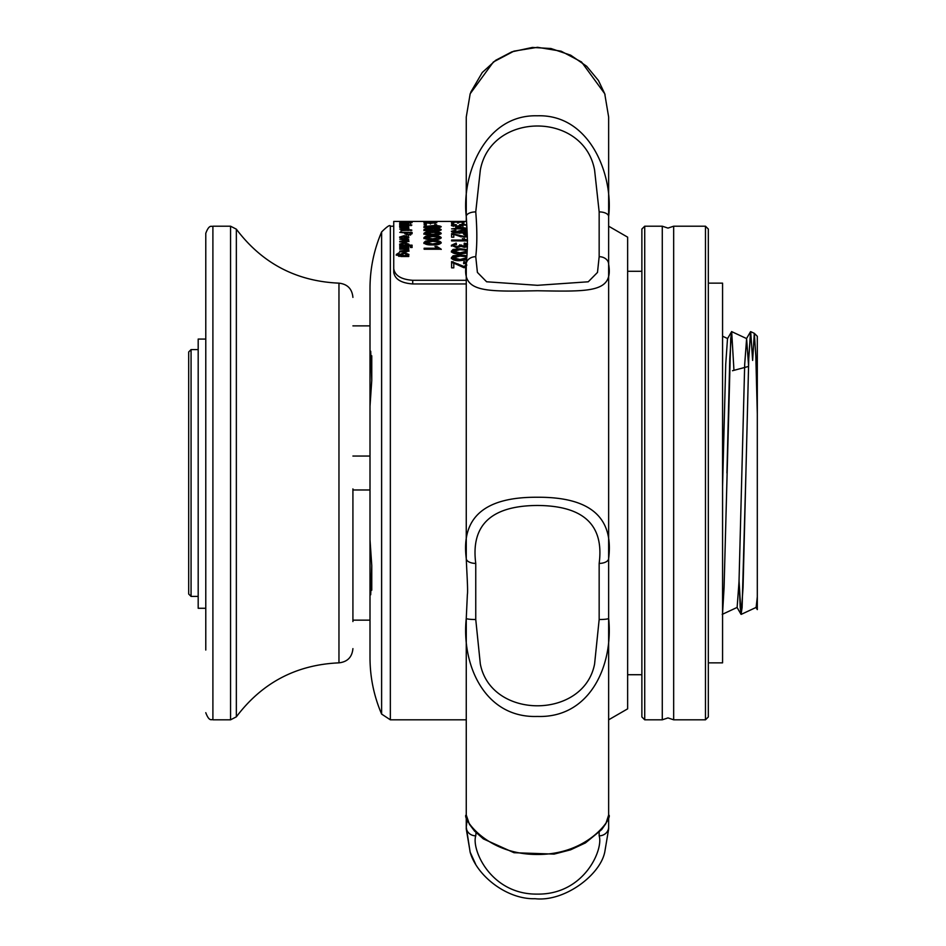 <?xml version="1.0" encoding="UTF-8"?>
<svg xmlns="http://www.w3.org/2000/svg" width="946" height="946" viewBox="0 0 946 946"><rect width="100%" height="100%" fill="white"/><g stroke="black" fill="none" stroke-linecap="round" stroke-linejoin="round"><path stroke-width="1.42" d="M755.984 607.32L757.308 609.602L757.308 336.315L754.329 333.335L755.807 355.731L757.308 413.804M752.626 360.426L754.305 333.323L750.686 331.632L752.626 360.426M722.567 486.611L725.724 364.257L727.509 338.68L731.672 331.561L733.954 370.335M722.212 614.38L737.135 607.415L739.015 581.743L744.703 364.257L746.607 338.585L748.534 365.203M741.191 614.38L743.059 587.383L745.909 473L742.113 607.521L741.061 614.356L739.039 580.809L740.221 607.462L741.191 614.38L756.126 607.415L757.308 596.891M722.567 613.292L724.08 587.431L730.726 338.55L731.707 331.632L746.63 338.597M746.489 338.68L750.556 331.656L748.759 358.581L745.909 473L748.759 358.629L750.686 331.632M726.93 473L729.78 358.581L731.565 331.656M352.917 489.969L370.004 489.969M370.004 535.661L370.004 591.309L370.702 594.762L371.766 565.554L370.004 539.776L370.004 406.236L371.766 380.446L370.702 351.238L370.004 354.703L370.004 410.351M381.616 231.936C387.21 226.401 390.119 224.486 390.343 226.2L390.343 719.811L381.616 714.076L381.616 231.936C373.918 249.921 370.052 268.699 370.004 288.258L370.004 354.703M370.004 456.043L352.917 456.043M352.917 325.873L370.004 325.873L370.004 453.075M370.004 591.309L370.004 657.742C370.052 677.312 373.918 696.09 381.616 714.076M370.004 492.937L370.004 620.138L352.917 620.138M191.068 596.406L188.692 594.029L188.692 351.971L191.068 349.594L191.068 596.406L198.187 596.406M352.917 488.905L352.917 621.557M205.779 650.044L205.779 233.319C209.456 223.457 211.904 227.194 212.897 226.2L212.897 719.811C211.904 718.818 209.456 722.555 205.779 712.693M205.779 339.07L198.187 339.07L198.187 608.278L205.779 608.278M390.343 226.2L393.737 226.2L393.737 221.447L393.737 268.652C394.837 275.57 401.175 279.448 412.716 280.3L412.716 283.942C401.199 283.102 394.86 279.212 393.737 272.294L393.737 268.652M466.26 280.3L412.716 280.3M464.084 221.459L451.597 221.671L464.084 221.447M457.84 221.778L464.309 222.133L451.384 222.133L457.84 221.778L457.84 222.724M453.796 223.173L451.597 223.173L453.796 222.925M464.084 224.036L461.896 224.036L464.084 223.729M453.796 224.036L451.597 224.036L453.796 223.729M466.65 226.295L466.283 225.136L461.849 224.994L462.996 225.515L457.462 226.461L451.384 225.408L456.197 224.521L453.359 225.408L457.332 226.035L461.021 225.408L459.709 224.557L466.555 224.77M466.839 228.873L451.597 228.873L455.759 228.353L455.759 226.733L466.792 228.211M467.099 232.456L460.489 233.023C455.416 233.142 452.389 232.574 451.384 231.285L455.759 230.02L455.984 230.599L453.359 231.321L459.744 232.373L457.521 231.262L463.02 229.961L466.946 230.316M467.359 236.63L463.966 237.139L453.796 234.431L453.796 237.21L451.597 237.21L451.597 233.556L463.954 236.382L466.721 235.341L463.646 234.301L463.871 233.615L467.206 234.052M467.513 240.911L451.597 240.911L451.597 240.071L464.912 240.071L462.393 238.617L467.501 240.083M467.442 246.74L464.344 247.344L460.95 246.327L456.741 247.734L451.384 245.286L456.197 243.075L456.421 243.973L453.359 245.321L456.764 246.776L459.933 245.392L459.709 244.789L464.273 246.386L466.721 245.274L464.084 244.068L464.309 243.169L467.525 243.855M466.993 253.079L460.028 253.895C455.251 254.131 452.365 253.256 451.384 251.258L453.028 249.472L460.028 248.715L467.277 249.602M466.413 259.961L460.028 260.647C455.251 260.907 452.365 259.949 451.384 257.761L453.028 255.81L460.028 254.971L466.756 255.727M466.26 267.387L463.966 267.718L453.796 263.13L453.796 267.848L451.597 267.848L451.597 261.593L463.954 266.465L466.721 264.703L463.646 262.905L463.871 261.711L466.307 262.089M426.315 221.47L424.127 221.47L426.315 221.447M436.614 221.612L424.127 222.026L436.614 221.541M430.371 222.204L436.827 222.7L430.536 223.339L423.903 222.7L430.371 222.204L430.371 223.15M426.315 224.036L424.127 224.036L426.315 223.729M436.614 225.053L434.415 225.053L436.614 224.699M426.315 225.053L424.127 225.053L426.315 224.699M432.547 225.633C437.371 225.526 440.257 225.869 441.214 226.685C440.209 227.56 437.324 227.951 432.547 227.856C427.769 227.951 424.884 227.56 423.903 226.685L432.547 225.633L432.547 226.567M432.547 228.353C437.371 228.223 440.257 228.66 441.214 229.689C440.209 230.777 437.324 231.262 432.547 231.131C427.769 231.262 424.884 230.777 423.903 229.689L425.546 228.743L432.547 228.353L432.547 229.275M432.547 231.746C437.371 231.581 440.257 232.125 441.214 233.355C440.209 234.655 437.324 235.223 432.547 235.069C427.769 235.223 424.884 234.655 423.903 233.355L425.546 232.219L432.547 231.746L432.547 232.657M432.547 235.791C437.371 235.613 440.257 236.24 441.214 237.671C440.209 239.172 437.324 239.846 432.547 239.669C427.769 239.835 424.884 239.172 423.903 237.671L425.546 236.346L432.547 235.791L432.547 236.689M432.547 240.485C437.371 240.284 440.257 240.994 441.214 242.637C440.209 244.34 437.324 245.097 432.547 244.884C427.769 245.097 424.884 244.34 423.903 242.637L425.546 241.124L432.547 240.485L432.547 241.372L425.877 242.637L432.559 243.973L439.24 242.625L438.069 241.727L432.559 241.336M424.127 249.224L424.127 248.23L437.442 248.23L434.924 246.48L436.934 246.48L441.214 249.224L424.127 249.224L437.442 249.07L437.442 248.23M412.089 222.665L399.744 222.405L412.089 222.263M400.856 224.167L399.59 223.717L402.133 223.339L408.92 223.895L399.744 224.237L400.856 224.167L400.856 225.113M401.057 225.314L411.865 225.065L401.057 225.314M402.44 226.744L399.59 226.271L404.179 225.479L408.92 226.26L403.859 227.075L403.859 225.763L401.009 226.283L402.44 226.744M408.767 227.797L407.501 227.797L408.92 228.424L406.745 229.109L399.744 229.133L407.501 228.329L399.744 227.454L408.767 227.454M401.057 230.552L407.336 229.488L411.865 230.174L401.057 230.552M399.744 232.361L412.089 232.361L412.089 233.721L408.542 235.187L404.805 233.792L404.805 232.87L399.744 232.361M402.44 237.943L399.59 237.103L404.179 235.66L408.92 237.079L403.859 238.51L403.859 236.193L401.009 237.115L402.44 237.943M399.744 239.149L408.767 239.149L407.501 239.74L408.92 240.781L406.745 241.892L399.744 241.928L399.744 241.301L407.501 240.603L399.744 239.149M399.744 245.168L401.104 245.168L399.59 244.151L404.249 242.625L408.92 244.151L407.525 245.168L412.089 245.168L412.089 245.842L399.744 245.842L399.744 245.168M410.505 246.8L412.089 246.8L412.089 247.497L410.505 247.497L410.505 246.8M399.744 246.8L408.767 246.8L408.767 247.497L399.744 247.497L399.744 246.8M399.744 248.491L408.767 248.491L408.767 249.212L407.501 249.212L408.92 250.477L406.745 251.825L399.744 251.861L399.744 251.116L407.501 250.276L404.581 249.212L399.744 249.212L399.744 248.491M399.117 252.724L397.687 254.474L399.117 255.645L400.856 255.692L399.744 254.486L404.285 252.653L408.92 254.45L407.655 255.692L408.767 255.692L408.767 256.496L401.08 256.496L396.268 254.462L399.117 252.724M466.26 283.942L412.716 283.942M393.737 226.2L393.737 272.294M462.346 221.459L462.346 222.416M462.334 221.518L462.334 222.464M462.937 221.884L462.937 222.83M453.359 223.079L453.359 222.133L462.334 222.133L453.359 222.133M457.911 223.362L457.911 222.416M462.334 223.079L462.334 222.133M453.359 225.408L453.359 226.342M457.332 226.035L457.332 226.969M461.021 225.408L461.021 226.342M459.709 224.557L459.709 225.491M461.021 225.538L461.849 225.562M461.849 224.994L462.996 226.449M451.987 225.881L453.359 225.621M456.197 224.521L456.197 225.455M455.759 227.655L457.959 227.655L457.959 226.733M464.108 228.66L465.326 228.873M457.959 228.873L464.108 228.353L464.108 229.275M457.959 228.353L457.959 227.288L464.108 228.353M453.359 231.321L453.524 232.539M459.33 232.373L459.33 233.284M459.744 232.373L459.744 233.284M457.817 231.711L459.661 231.12M463.02 229.961L463.02 230.883M451.62 231.758L453.418 231.143M455.759 230.02L455.759 230.942M466.65 232.574L466.721 231.463L462.901 230.54L459.484 231.451L463.067 232.373L466.721 231.463M459.744 232.74L460.442 233.023M459.484 232.361L459.484 231.451M463.067 233.284L463.067 232.373M463.871 234.525L463.871 233.615M466.248 234.726L467.265 234.975M465.858 237.008L466.721 235.341M463.954 237.28L463.954 236.382M455.333 234.892L457.994 235.767L457.994 234.868M457.994 235.767L461.21 236.878M451.597 234.454L453.122 234.525L453.122 233.627M453.122 234.525L453.796 234.608M464.912 240.071L464.912 240.958M463.682 239.504L467.336 240.911M464.415 238.617L464.415 239.504M453.359 245.321L453.359 246.173L456.764 247.627L459.933 246.244L459.933 245.392M456.764 246.776L456.764 247.627M459.709 245.653L461.672 245.747M461.648 245.014L461.648 245.877L464.273 247.249L466.721 246.126L466.721 245.274M464.273 246.386L464.273 247.249M464.084 244.931L464.309 244.033L467.513 244.707M464.309 243.169L464.309 244.033M451.384 246.149L456.197 243.95L456.421 244.837M456.197 243.075L456.197 243.95M451.384 252.085L453.028 250.323L460.028 249.567L467.218 250.418M453.028 249.472L453.028 250.323M460.028 248.715L460.028 249.567M453.359 251.258L453.359 252.085L460.04 253.658L466.721 252.074L465.55 250.182L460.04 249.72L453.359 251.258L460.04 252.819L466.721 251.246M460.04 253.658L460.04 252.819M451.384 258.577L453.028 256.626L460.028 255.798L466.685 256.52M453.028 255.81L453.028 256.626M460.028 254.971L460.028 255.798M460.04 260.28L460.04 259.476L466.721 257.75L465.55 256.579L460.04 256.082L453.359 257.761L453.359 258.577L460.04 260.28L466.721 258.554M453.359 257.761L460.04 259.476M463.646 263.698L463.871 261.711M463.871 262.503L466.283 262.882M451.597 262.385L463.954 267.245L463.954 266.465M463.954 267.245L466.721 265.483M457.994 264.667L457.994 263.875M453.122 262.515L453.122 261.711M434.864 221.612L434.864 222.558M434.853 221.754L434.853 222.7L425.877 222.7L434.853 222.7L434.853 223.646M435.456 222.345L435.456 223.291M425.877 223.646L425.877 222.7M430.442 224.025L430.442 223.079M423.903 227.608L425.877 226.827M425.546 225.94L425.546 226.874M439.24 226.839L440.73 227.158M425.877 227.608L425.877 226.685L432.559 227.371L439.24 226.673L432.559 226.035L425.877 226.685M432.559 228.293L432.559 227.371M439.24 227.608L439.24 226.673M423.903 230.599L425.889 229.618M425.546 228.743L425.546 229.665M439.228 229.618L440.931 230.15M439.18 230.741L439.24 229.677L438.069 229.109L432.559 228.873L425.877 229.689L425.925 230.741M432.559 231.451L432.559 230.54L439.24 229.677M425.877 229.689L432.559 230.54M423.903 234.253L426.102 233.023M425.546 232.219L425.546 233.13M439.062 233.035L441.025 233.804M438.885 234.667L439.24 233.343L438.069 232.669L432.559 232.373L425.877 233.355L426.256 234.679M432.559 235.27L432.559 234.371L439.24 233.343M425.877 233.355L432.559 234.371M423.903 238.558L426.575 237.032M425.546 236.346L425.546 237.245M438.648 237.056L441.084 238.12M438.246 239.314L439.24 237.659L438.069 236.867L432.559 236.535L425.877 237.671L426.942 239.338M432.559 239.74L432.559 238.853L439.24 237.659M425.877 237.671L432.559 238.853M423.903 243.5L427.462 241.632M425.546 241.124L425.546 241.999M437.584 241.62L441.12 243.075M425.877 242.637L425.877 243.5L432.559 244.837L439.24 243.5L439.24 242.625M432.559 244.837L432.559 243.973M435.917 247.344L441.214 249.425M436.934 246.48L436.934 247.344M406.236 223.634L406.236 222.688L410.659 222.688L406.236 222.688M408.495 223.918L408.495 222.972M410.552 223.776L410.552 222.83M410.659 223.634L410.659 222.688L410.659 223.634M402.133 223.339L402.133 224.285M404.699 223.599L404.699 224.545M405.444 224.143L405.444 225.089M405.81 224.143L405.81 225.089M407.017 224.084L407.017 225.03M407.501 223.859L407.501 224.793M406.236 223.362L406.236 224.297M399.744 224.237L399.744 225.172M403.528 223.812L401.009 223.764L403.528 223.812M401.009 224.71L401.009 223.764M402.31 225.053L402.31 224.107M404.013 225.089L404.013 224.143M410.954 224.805L410.954 225.739M401.009 225.207L401.009 226.141M400.193 226.756L401.009 226.591M403.859 226.413L405.278 226.425M404.179 225.479L404.179 226.413M407.501 226.591L408.199 226.733M401.009 226.283L401.009 227.206M405.278 227.679L405.278 226.756L407.501 226.26L405.278 225.763L405.278 226.756M406.745 227.56L406.745 226.638M407.501 227.182L407.501 226.26M407.501 227.797L407.501 228.719L408.92 229.346M407.501 228.329L407.501 229.251M407.336 230.41L408.767 230.41M410.954 229.772L410.954 230.682M401.009 230.386L401.009 231.297M412.089 233.721L410.659 233.272M404.805 233.272L406.236 233.272M408.495 235.53L408.495 234.632L406.236 233.78L406.319 234.986M408.495 234.632L410.552 234.206L410.552 235.116L410.659 232.87L406.236 232.87L406.236 233.78M399.732 237.564L401.116 236.843M403.859 236.559L405.278 236.583M404.179 235.66L404.179 236.559M407.454 236.878L408.743 237.517M401.009 237.115L401.116 238.297M406.745 237.742L406.745 238.629L407.501 237.966L407.501 237.068L405.278 236.193L405.278 237.943L407.501 237.068M405.278 238.83L405.278 237.943M407.501 239.74L408.92 241.656M407.288 241.833L407.501 240.603M401.104 245.168L401.104 246.031M399.768 244.565L401.281 243.796M404.249 242.625L404.249 243.489M407.253 243.784L408.755 244.553M407.525 245.168L407.525 246.031M406.331 245.842L407.501 244.186L404.249 243.264L401.009 244.21L401.021 245.144M401.104 245.345L402.097 245.842M404.131 246.031L404.131 245.168L407.501 244.186M401.009 244.21L404.131 245.168M407.501 249.212L408.92 251.317M406.697 251.825L407.501 250.276M406.319 249.342L407.501 249.342M397.687 254.474L397.687 255.302L399.117 256.461L399.117 255.645M400.856 255.692L400.856 256.52M399.839 254.888L402.097 253.682M404.285 252.653L404.285 253.481M406.52 253.67L408.826 254.852M407.655 255.692L407.655 256.52M396.268 255.29L399.117 253.563M401.175 254.545L401.175 255.373L404.344 256.52L407.501 255.361L407.501 254.533L404.391 253.422L401.175 254.545L404.344 255.692L407.501 254.533M404.344 256.52L404.344 255.692M371.766 355.779L371.766 380.552M371.766 565.46L371.766 590.221M708.318 662.85L722.567 662.85L722.567 283.15L708.318 283.15M470.186 93.725L466.26 117.032L466.26 216.492C461.459 175.861 484.269 114.383 537.269 115.79C590.375 114.017 613.528 175.755 608.645 216.492A9.495 4.6 180 0 0 599.161 211.904L594.596 170.103C583.765 111.167 490.927 111.451 480.32 170.103L475.755 211.904C477.186 229.476 477.186 244.411 475.755 256.697L477.399 272.401L486.622 281.778L537.446 285.314L588.258 281.79L597.494 272.424L599.161 256.697A9.495 7.58 0 0 1 608.645 264.277C613.493 292.574 590.434 291.664 537.458 290.753C484.458 291.699 461.4 292.515 466.26 264.277L466.26 558.507C461.08 517.285 484.825 496.863 537.505 497.253C590.138 496.934 613.848 517.344 608.645 558.507L608.645 117.032L604.731 93.725L581.542 61.987L561.144 51.202L537.541 47.3L513.915 51.143L493.398 61.975L470.162 93.772M475.755 563.402L475.755 619.524L480.32 663.974C491.092 719.823 583.907 719.646 594.596 663.974L599.161 619.524A9.495 1.147 -0 0 0 608.645 618.377C613.493 664.754 590.434 718.203 537.423 716.453C484.447 718.25 461.4 664.553 466.26 618.377L466.26 815.014C461.482 815.653 484.269 854.534 537.363 854.475C590.399 854.723 613.528 815.582 608.645 815.014L608.645 558.507A9.495 4.896 180 0 1 599.161 563.402C604.198 525.054 583.647 505.743 537.482 505.471C491.293 505.708 470.718 525.018 475.755 563.402A9.495 4.896 0 0 1 466.26 558.507C466.756 571.703 468.104 591.049 467.371 594.549L466.26 618.377A9.495 1.147 180 0 0 475.755 619.524M475.755 211.904A9.495 4.6 0 0 0 466.26 216.492L466.26 221.447M608.645 828.98L604.731 852.287L608.645 828.98L608.645 719.811L627.636 708.85L627.636 237.162L608.645 226.2L608.645 425.913M604.731 852.287L604.683 852.393C599.953 875.133 564.419 902.07 535.01 898.7C507.08 899.599 476.843 875.937 470.138 852.169L466.26 827.088L467.17 819.579M475.495 863.887L470.138 852.169M466.26 729.508L466.26 828.98L470.186 852.275M605.05 94.683L604.731 93.725M608.645 814.991L608.645 827.088A9.495 8.739 -0 0 1 599.161 835.826L599.161 832.362M476.051 832.657L475.755 835.826C471.25 849.331 490.726 894.762 537.446 894.1C584.238 894.691 603.619 849.437 599.161 835.826M608.645 815.298A9.495 9.495 0 0 0 608.645 815.014L605.878 823.599L601.644 829.63L585.444 842.91L570.592 849.827L554.12 854.096L514.009 852.713L483.335 838.877L474.49 831.026L469.405 824.25L466.26 815.014A9.495 9.495 180 0 0 466.26 815.239M475.755 835.826A9.495 8.739 180 0 1 466.26 827.088M475.755 256.697A9.495 7.58 180 0 0 466.26 264.277C467.821 246.539 467.691 239.066 466.26 216.492M662.283 473L662.283 226.2L667.982 228.092L673.67 226.2L673.67 719.811L667.982 717.908L662.283 719.811L662.283 473M705.48 719.811L705.48 226.2L708.318 229.038L708.318 716.962L705.48 719.811L673.67 719.811M641.873 473L641.873 716.962L644.723 719.811L644.723 226.2L641.873 229.038L641.873 473M236.346 716.843L236.346 229.169C262.066 263.295 296.275 281.293 338.964 283.15L338.964 662.85C296.275 664.719 262.066 682.716 236.346 716.843L230.564 719.811L230.564 226.2L212.897 226.2M459.058 221.589L459.058 222.535M431.577 221.884L431.577 222.83M404.923 223.776L404.923 224.722M403.564 225.089L403.564 224.143M402.275 224.805L402.275 225.739M405.136 228.755L405.136 229.677M402.275 229.772L402.275 230.682M405.136 241.301L405.136 242.176M405.136 251.116L405.136 251.955M599.161 619.524L599.161 563.402M599.161 256.697L599.161 211.904M732.5 370.726L748.499 366.433M727.58 338.562L722.567 336.22M741.061 614.356L737.005 607.32M390.343 719.811L466.26 719.811M191.068 349.594L198.187 349.594M230.564 719.811L212.897 719.811M338.964 662.85C347.466 661.881 352.113 657.139 352.917 648.625M338.964 283.15C347.466 284.119 352.113 288.873 352.917 297.387M236.346 229.169L230.564 226.2M466.378 221.447L393.737 221.447M641.873 271.289L627.636 271.289M641.873 674.723L627.636 674.723M604.766 93.831L598.475 80.552L586.686 66.279L570.734 55.211L550.974 48.518L532.361 47.442L511.857 51.841L495.728 60.26L482.259 72.511L470.706 92.282M705.48 226.2L673.67 226.2M662.283 226.2L644.723 226.2M662.283 719.811L644.723 719.811"/></g></svg>
